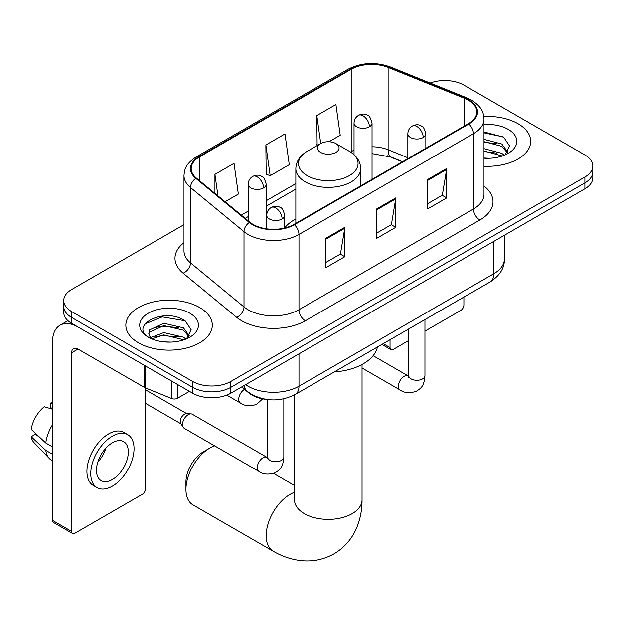 <?xml version="1.0" encoding="UTF-8"?>
<svg xmlns="http://www.w3.org/2000/svg" width="624" height="624" viewBox="0 0 624 624"><rect width="100%" height="100%" fill="white"/><g stroke="black" fill="none" stroke-linecap="round" stroke-linejoin="round"><path stroke-width="0.94" d="M295.846 218.93A47.728 27.557 0 0 0 284.739 227.846M402.379 161.803L388.931 156.374A36.02 20.795 0 0 0 387.434 155.797M265.925 399.321A27.019 15.6 180 0 1 248.836 392.941L241.605 386.981M183.986 224.656L71.643 289.52A27.019 15.6 0 0 0 63.734 300.55L63.734 312.312A27.019 15.6 0 0 0 71.643 323.341L192.629 393.19A27.019 15.6 0 0 0 230.841 393.19L584.891 188.783A27.019 15.6 0 0 0 592.8 177.754L592.8 171.873A27.019 15.6 0 0 1 584.891 182.902A27.019 15.6 0 0 0 592.8 171.873L592.8 165.992A27.019 15.6 0 0 0 584.891 154.963L463.897 85.106A27.019 15.6 0 0 0 430.139 83.039M63.734 300.55A27.019 15.6 0 0 0 71.643 311.579L192.629 381.428A27.019 15.6 0 0 0 230.841 381.428L230.841 387.309L584.891 182.902L230.841 387.309A27.019 15.6 0 0 1 192.629 387.309A27.019 15.6 0 0 0 230.841 387.309L230.841 393.19M71.643 311.579L71.643 317.46L192.629 387.309L71.643 317.46A27.019 15.6 0 0 1 63.734 306.431A27.019 15.6 0 0 0 71.643 317.46L71.643 323.341M518.029 123.708A43.228 24.96 0 0 0 483.826 116.493A43.228 24.96 0 0 1 518.029 123.708A43.228 24.96 0 0 1 530.689 141.359A43.228 24.96 0 0 0 518.029 123.708M199.633 307.531A43.228 24.96 0 0 0 152.529 302.125A43.228 24.96 0 0 0 125.845 325.182A43.228 24.96 0 0 0 138.505 342.826A43.228 24.96 0 0 0 185.617 348.239A43.228 24.96 0 0 0 212.3 325.182A43.228 24.96 0 0 0 199.633 307.531A43.228 24.96 0 0 0 152.529 302.125A43.228 24.96 0 0 0 125.845 325.182A43.228 24.96 0 0 0 138.505 342.826A43.228 24.96 0 0 0 185.617 348.239A43.228 24.96 0 0 0 212.3 325.182A43.228 24.96 0 0 0 199.633 307.531M468.359 100.183A28.821 16.637 180 0 1 476.798 111.946A28.821 16.637 180 0 1 468.359 123.708L293.881 224.445A28.821 16.637 180 0 1 249.896 222.222L196.396 178.113A28.821 16.637 180 0 1 191.186 168.566A28.821 16.637 180 0 1 199.625 156.803L351.203 69.295A28.821 16.637 180 0 1 388.105 67.431L464.506 98.319A28.821 16.637 180 0 1 468.359 100.183M468.866 99.887A29.539 17.051 0 0 0 464.919 97.976L388.518 67.088A29.539 17.051 0 0 0 350.688 68.999L199.118 156.507A29.539 17.051 0 0 0 195.811 178.347L249.304 222.464A29.539 17.051 0 0 0 294.388 224.741L468.866 124.004A29.539 17.051 0 0 0 468.866 99.887M325.72 238.345L325.72 267.751L344.822 256.721L344.822 227.315L325.72 238.345M325.72 262.532L340.431 254.038L344.744 228.29A7.207 4.157 -120 0 0 344.822 227.315M340.306 254.116L344.822 256.721M427.604 179.517L427.604 208.931L446.706 197.902L446.706 168.488L427.604 179.517M427.604 203.713L442.315 195.218L446.628 169.471A7.207 4.157 -120 0 0 446.706 168.488M442.19 195.296L446.706 197.902M376.662 208.931L376.662 238.345L395.764 227.315L395.764 197.902L376.662 208.931M376.662 233.126L391.373 224.632L395.686 198.877A7.207 4.157 -120 0 0 395.764 197.902M391.248 224.702L395.764 227.315M483.998 166.234A43.228 24.96 0 0 0 530.689 141.359A43.228 24.96 0 0 1 483.998 166.234M230.841 381.428L584.891 177.021A27.019 15.6 0 0 0 592.8 165.992M328.965 141.749L340.22 135.252L335.907 104.52L316.805 115.549L317.109 144.784M225.053 201.739L238.337 194.072L234.023 163.34L214.921 174.369L214.921 193.385M265.863 144.963L270.176 175.695L289.279 164.666L284.965 133.934L265.863 144.963L266.167 174.197M270.176 175.695L265.863 174.08M317.959 145.103L316.805 144.667M316.805 115.549L320.728 143.504M214.921 174.369L217.94 195.866M483.998 157.997L489.364 158.27M483.998 148.66L501.852 153.364L504.231 155.267M483.998 150.992L502.273 155.992M483.998 139.324L501.852 144.027L507.694 152.1M483.998 141.656L501.852 146.359L507.234 152.708M483.998 158.192A29.359 16.949 0 0 0 508.217 153.34A29.359 16.949 0 0 0 508.217 129.371A29.359 16.949 0 0 0 483.998 124.527M504.925 154.978L509.527 145.954L503.708 137.186L483.998 131.937M483.998 132.85L503.311 136.921M483.998 142.186L496.813 143.785M483.998 151.523L496.813 153.122M383.206 343.668L390.031 347.607A4.501 2.597 120 0 0 390.967 349.666A4.501 2.597 120 0 0 393.214 349.448L408.736 340.486M424.944 331.126L460.715 310.479A4.501 2.597 120 0 0 463.897 304.964L463.897 297.079M390.031 347.607L390.031 339.729M185.944 489.411L185.944 482.056A24.765 14.297 -60 0 1 203.455 451.721L209.828 448.048A33.774 19.5 120 0 0 185.944 489.411A33.774 19.5 120 0 0 192.941 504.871L273.172 551.187A33.774 19.5 -60 0 1 268 524.129A33.774 19.5 -60 0 1 290.059 494.372A33.774 19.5 -60 0 1 294.497 492.289M320.627 152.389A10.803 6.24 0 0 0 335.907 152.389A10.803 6.24 0 0 0 335.907 143.567L349.323 151.312A29.78 17.191 0 0 1 349.323 175.625A29.78 17.191 0 0 1 307.211 175.625A29.78 17.191 0 0 1 307.203 151.312C299.871 155.665 296.088 161.452 295.846 168.667A32.417 18.72 0 0 0 305.339 181.904A32.417 18.72 0 0 0 340.673 185.96A32.417 18.72 0 0 0 360.688 168.667C360.446 161.452 356.663 155.665 349.323 151.312L335.907 143.567A10.803 6.24 0 0 0 320.627 143.567A10.803 6.24 0 0 0 320.627 152.389M334.222 371.951A49.53 28.595 0 0 0 377.434 346.999M214.625 445.84A33.774 19.5 120 0 0 209.828 448.048L203.455 451.721M182.504 424.554A8.104 4.68 -60 0 1 188.237 414.625A8.104 4.68 -60 0 1 190.921 413.852A8.104 4.68 -60 0 1 192.293 414.227L267.049 457.384A8.104 4.68 -60 0 0 263.359 457.595A8.104 4.68 -60 0 0 262.993 457.79A8.104 4.68 -60 0 0 257.704 464.935A8.104 4.68 -60 0 0 258.944 471.424L184.189 428.267A8.104 4.68 -60 0 1 183.175 427.261A8.104 4.68 -60 0 1 182.504 424.554M183.175 427.261L180.757 423.384A5.85 3.377 -60 0 1 180.281 421.426A5.85 3.377 -60 0 1 184.415 414.258A5.85 3.377 -60 0 1 186.35 413.696L190.921 413.852M177.505 384.462L177.505 398.245L189.446 391.357M144.596 365.461L78.016 327.015A36.02 20.795 -120 0 0 60.005 325.237A36.02 20.795 -120 0 0 52.541 341.726L52.541 520.4L71.643 531.43L71.643 352.755A9.009 5.203 60 0 1 73.507 348.629A9.009 5.203 60 0 1 78.016 349.073L144.596 387.52L144.596 365.461A4.501 2.597 0 0 0 145.197 365.75M71.643 531.43A4.501 2.597 120 0 0 72.579 533.489L53.477 522.46A4.501 2.597 -60 0 1 52.541 520.4M72.579 533.489A4.501 2.597 120 0 0 74.825 533.263L142.327 494.294A4.501 2.597 120 0 0 145.509 488.779L145.509 387.933M177.505 398.245A4.501 2.597 180 0 1 171.74 398.541L145.197 387.808A4.501 2.597 180 0 1 144.596 387.52M112.398 479.513A22.511 12.995 120 0 0 127.109 459.677A22.511 12.995 120 0 0 123.653 441.636A22.511 12.995 120 0 0 112.398 442.751A22.511 12.995 120 0 0 97.687 462.595A22.511 12.995 120 0 0 101.143 480.628A22.511 12.995 120 0 0 112.398 479.513M97.851 462.064A22.511 12.995 120 0 0 105.932 448.071M52.541 403.611L50.63 403.034L50.63 407.558L52.541 408.658M127.709 434.616L123.887 432.409A30.615 17.675 120 0 0 108.576 433.93A30.615 17.675 120 0 0 88.577 460.91A30.615 17.675 120 0 0 93.272 485.441L97.087 487.648A30.615 17.675 120 0 0 112.398 486.135A30.615 17.675 120 0 0 132.397 459.155A30.615 17.675 120 0 0 127.709 434.616A30.615 17.675 120 0 0 112.398 436.137A30.615 17.675 120 0 0 92.399 463.117A30.615 17.675 120 0 0 97.087 487.648M52.541 424.663A29.718 17.16 120 0 0 45.778 442.978L31.2 429.335A23.416 13.517 120 0 1 44.265 406.715L52.541 409.227M52.541 446.885L45.778 442.978M39.086 436.722L35.116 434.429L31.2 436.691L45.778 450.333L52.541 454.233M45.778 450.333A29.718 17.16 120 0 0 49.444 458.632A29.718 17.16 120 0 0 51.691 460.403L52.541 460.894M52.541 402.503A23.416 13.517 120 0 0 50.63 403.034M31.2 436.691A23.416 13.517 120 0 0 33.969 442.517L49.444 458.632M164.19 341.89L170.976 342.092M150.696 337.584L163.808 332.584L183.464 337.178L185.843 339.089M151.905 338.84L163.808 334.916L183.885 339.807M150.899 338.489L148.801 333.559A20.35 11.747 0 0 0 152.084 339.004M148.801 333.559L149.417 330.002L163.808 323.248L183.464 327.842L189.306 335.923M148.847 333.848L149.417 332.335L163.808 325.58L183.464 330.182L188.846 336.523M186.537 338.801L191.139 329.768L185.32 321.009C164.72 306.197 128.123 325.712 149.253 337.67L149.354 337.74M189.829 313.193A29.359 16.949 0 0 0 148.309 313.193A29.359 16.949 0 0 0 148.309 337.163A29.359 16.949 0 0 0 189.829 337.163A29.359 16.949 0 0 0 189.829 313.193M144.963 323.95L162.201 316.875L184.922 320.736M155.735 327.389L162.201 326.212L178.425 327.608M155.735 336.726L162.201 335.556L178.425 336.944M245.614 384.665A36.02 20.795 0 0 0 248.032 386.209A36.02 20.795 0 0 0 298.974 386.209L493.826 273.71A36.02 20.795 0 0 0 504.379 259.007C504.644 267.946 499.879 275.59 490.097 281.954L295.246 394.454A18.01 10.397 60 0 0 298.974 386.209L298.974 353.855M493.826 241.355L493.826 273.71A18.01 10.397 60 0 1 490.097 281.954M244.156 385.507A18.01 12.043 129.5 0 0 247.291 391.365L241.823 386.849M584.891 188.783L584.891 177.021M192.629 393.19L192.629 381.428M483.998 186.053A45.029 25.997 180 0 1 479.817 220.03L305.339 320.767A9.009 5.203 60 0 1 298.974 309.738L473.452 209.001A36.02 20.795 0 0 0 483.998 194.298L483.998 119.005A36.02 20.795 180 0 1 473.452 133.708A9.009 5.203 -120 0 0 468.866 124.004M305.339 320.767A45.029 25.997 180 0 1 241.667 320.767A45.029 25.997 180 0 1 236.621 317.296L183.121 273.187A45.029 25.997 180 0 1 183.986 242.674M248.032 309.738A36.02 20.795 0 0 0 298.974 309.738L298.974 234.445A36.02 20.795 180 0 1 244 231.668L190.499 187.559A36.02 20.795 180 0 1 183.986 175.625L183.986 250.918A36.02 20.795 0 0 0 190.499 262.852L244 306.961A36.02 20.795 0 0 0 248.032 309.738M483.998 119.005C483.421 112.819 482.843 107.663 471.588 100.175L466.853 97.882A9.009 4.22 112 0 0 464.919 97.976M466.853 97.882L390.445 66.994C375.531 61.714 361.374 62.478 347.974 69.287A9.009 5.203 60 0 1 350.688 68.999M199.118 156.507A9.009 5.203 -120 0 0 196.396 156.796C185.476 163.964 184.486 169.354 183.986 175.625M195.811 178.347A9.009 6.022 129.5 0 0 190.499 187.559L190.499 262.852A9.009 6.022 -50.5 0 1 183.121 273.187M390.445 66.994A9.009 4.22 112 0 0 388.518 67.088M249.304 222.464A9.009 6.022 129.5 0 0 244 231.668L244 306.961A9.009 6.022 -50.5 0 1 236.621 317.296M294.388 224.741A9.009 5.203 60 0 1 298.974 234.445L473.452 133.708L473.452 209.001A9.009 5.203 60 0 0 479.817 220.03M199.625 156.803L199.625 180.773M464.506 98.319L464.506 125.931M388.105 67.431L388.105 149.783A28.821 16.637 0 0 0 372.037 146.773M407.839 157.763L388.105 149.783A16.208 7.589 -68 0 0 391.326 157.147L372.037 153.629M354.026 150.212A28.821 16.637 0 0 0 351.203 151.648L350.524 152.038M351.203 69.295L351.203 151.648A16.208 9.36 60 0 1 351.179 152.467M295.846 183.604L266.206 200.717M248.196 211.115L241.277 215.108M376.662 209.859L395.686 198.877M427.604 180.453L446.628 169.471M325.72 239.273L344.744 228.29M362.037 364.478L362.037 499.886A33.774 19.5 180 0 1 352.147 513.669A33.774 19.5 180 0 1 304.387 513.669A33.774 19.5 180 0 1 294.497 499.886L294.341 501.813M423.212 137.498A9.009 5.203 0 0 0 425.849 133.825C424.421 128.614 422.994 126.064 421.574 126.157C418.961 124.324 415.888 124.277 412.339 126.025A9.009 5.203 60 0 1 416.84 126.469A9.009 5.203 -120 0 1 423.212 137.498A9.009 5.203 0 0 1 410.475 137.498A9.009 5.203 0 0 1 407.839 133.825C407.971 130.408 409.469 127.811 412.339 126.025M362.037 368.004L400.054 389.953A8.104 4.68 -60 0 1 398.814 383.464A8.104 4.68 -60 0 1 404.102 376.319A8.104 4.68 -60 0 1 404.469 376.124A8.104 4.68 -60 0 1 408.158 375.921L373.121 355.688M408.478 377.333L408.736 375.586A8.104 4.68 -0 0 0 411.107 378.893A8.104 4.68 -0 0 0 422.198 379.096A8.104 4.68 -0 0 0 424.944 375.586C424.024 387.013 420.732 388.237 416.2 391.357C409.43 393.416 404.048 392.948 400.054 389.953M282.103 218.969A9.009 5.203 0 0 0 284.739 215.288C283.312 210.085 281.884 207.527 280.465 207.628C277.852 205.787 274.778 205.748 271.229 207.488A9.009 5.203 60 0 1 275.73 207.94A9.009 5.203 -120 0 1 282.103 218.969A9.009 5.203 0 0 1 269.365 218.969A9.009 5.203 0 0 1 266.729 215.288C266.861 211.879 268.359 209.274 271.229 207.488M267.368 458.804L267.626 457.057A8.104 4.68 -0 0 0 269.997 460.364A8.104 4.68 -0 0 0 281.089 460.567A8.104 4.68 -0 0 0 283.834 457.057C282.914 468.484 279.622 469.7 275.09 472.82C268.32 474.887 262.938 474.419 258.944 471.424M369.4 126.797A9.009 5.203 0 0 0 372.037 123.123C370.609 117.913 369.19 115.362 367.762 115.463C365.157 113.623 362.076 113.576 358.535 115.323A9.009 5.203 60 0 1 363.035 115.768A9.009 5.203 -120 0 1 369.4 126.797A9.009 5.203 0 0 1 356.663 126.797A9.009 5.203 0 0 1 354.026 123.123C354.167 119.707 355.664 117.109 358.535 115.323M263.57 187.902A9.009 5.203 0 0 0 266.206 184.22C264.779 179.018 263.351 176.467 261.932 176.561C259.327 174.728 256.246 174.681 252.697 176.428A9.009 5.203 60 0 1 257.205 176.873A9.009 5.203 -120 0 1 263.57 187.902A9.009 5.203 0 0 1 250.832 187.902A9.009 5.203 0 0 1 248.196 184.22C248.329 180.812 249.834 178.214 252.697 176.428M262.665 398.837L256.565 404.407C249.787 406.466 244.405 405.998 240.412 403.01A8.104 4.68 -60 0 1 238.735 399.298A8.104 4.68 -60 0 1 244.491 389.36M71.643 352.755L78.016 349.073M145.197 365.804L145.197 387.808M171.74 398.541L171.74 381.131M295.246 394.454C280.753 401.731 266.253 401.731 251.761 394.454L247.291 391.365M504.379 259.007L504.379 235.264M347.974 69.287L196.396 156.796M295.846 189.088L266.206 206.201M248.196 216.598L245.185 218.338M402.574 161.694L391.326 157.147M390.967 349.666L381.888 344.425M362.037 499.886C362.084 509.504 360.376 518.614 356.905 527.21C352.186 538.652 344.542 547.537 333.957 553.862C323.193 559.861 311.672 562.045 299.403 560.407C290.222 559.12 281.486 556.046 273.172 551.187M360.688 185.874L360.688 168.667M295.846 223.306L295.846 168.667M320.627 143.567L307.203 151.312M294.497 485.511L273.593 473.444M294.497 394.875L294.497 499.886M408.712 376.21L408.158 375.921M424.944 319.566L424.944 375.586M425.849 148.255L425.849 133.825M408.736 328.926L408.736 375.586M407.839 158.652L407.839 133.825M267.602 457.681L267.049 457.384M283.834 398.798L283.834 457.057M284.739 228.002L284.739 215.288M145.509 403.338L181.054 423.852M267.626 399.555L267.626 457.057M266.729 228.852L266.729 215.288M145.509 389.821L186.904 413.712M372.037 179.322L372.037 123.123M354.026 154.705L354.026 123.123M266.206 228.774L266.206 184.22M240.412 403.01L226.762 395.125M248.196 220.818L248.196 184.22M60.005 325.237L67.922 320.658"/></g></svg>
